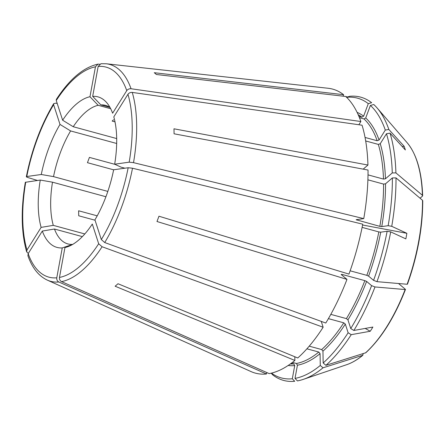 <?xml version="1.0" encoding="UTF-8"?>
<svg xmlns="http://www.w3.org/2000/svg" width="445" height="445" viewBox="0 0 445 445"><rect width="100%" height="100%" fill="white"/><g stroke="black" fill="none" stroke-linecap="round" stroke-linejoin="round"><path stroke-width="0.67" d="M292.443 362.397L296.442 363.487L297.427 365.217L295.013 378.395L297.416 380.903A146.783 65.265 -74.8 0 0 303.24 379.39A146.783 65.265 -74.8 0 0 323.037 367.798L362.892 355.255C357.424 359.727 351.995 362.881 346.605 364.716A120.111 53.406 -74.8 0 0 362.541 355.444L363.281 353.636M325.924 365.312A146.783 65.265 -74.8 0 0 351.227 334.668L348.129 332.76A144.964 64.458 -74.8 0 1 323.17 362.986L325.924 365.312L365.818 352.74C381.32 338.423 394.537 317.341 405.473 289.489M330.813 314.37L346.41 318.614L347.945 319.872L350.76 328.555L353.864 330.463A146.783 65.265 -74.8 0 0 374.996 286.947L405.139 289.55L405.345 289.278L398.531 283.515M365.428 352.963A120.111 53.406 -74.8 0 0 405.139 289.55L405.345 289.278M350.76 328.555A144.964 64.458 -74.8 0 0 371.603 285.64L366.619 281.424L364.85 280.639L341.894 274.387L341.182 274.493L346.972 279.393A147.167 65.437 -74.8 0 1 325.779 323.037L104.72 242.547L101.315 239.549L94.924 219.841A78.009 34.682 105.2 0 0 113.647 169.773L128.166 167.737L132.504 168.227L362.736 224.191A147.167 65.437 -74.8 0 1 348.952 274.103L158.954 216.209A118.008 52.471 105.2 0 1 156.974 221.504L346.972 279.393M376.971 281.657A146.783 65.265 -74.8 0 0 390.716 231.889L387.133 231.267A144.964 64.458 -74.8 0 1 373.578 280.35L376.971 281.657L407.114 284.26L407.32 283.988M356.161 219.747L379.841 226.355L381.76 226.594L388.157 225.698L391.739 226.321A146.783 65.265 -74.8 0 0 396 177.889L422.511 200.289L422.505 201.173M395.911 172.888A146.783 65.265 -74.8 0 0 390.043 133.155L386.483 133.745A144.964 64.458 -74.8 0 1 392.268 172.933L395.911 172.888L422.422 195.294L422.416 196.173L420.047 198.209M422.661 195.711C421.788 171.764 416.598 154.081 407.097 142.667A120.111 53.406 -74.8 0 1 422.422 195.294L422.416 196.173M402.191 146.5L404.16 146.294L388.852 129.484L385.292 130.073L379.062 140.03L377.16 140.742L365.05 137.444M385.292 130.073A144.964 64.458 -74.8 0 0 370.396 105.437L365.718 117.958L363.982 118.943L359.449 117.708M368.293 103.657L371.642 102.723A146.783 65.265 -74.8 0 0 349.603 96.298L346.599 97.305A144.964 64.458 -74.8 0 1 368.293 103.657L363.609 116.178L361.874 117.163L358.898 116.351M346.193 96.915L346.9 96.676A146.783 65.265 -74.8 0 0 346.099 96.832M25.343 182.3L40.267 180.058A233067.721 39118.003 10.4 0 0 52.499 182.183L105.921 196.74M95.052 220.225L78.721 215.781L78.626 210.78L97.21 215.842M27.907 255.63L28.174 253.639L42.319 231.055A233067.721 172662.581 -18 0 0 54.474 229.03L82.336 236.623M271.216 373.183L272.668 374.857A146.783 65.265 -74.8 0 0 294.712 381.282L292.309 378.773L294.724 365.595L293.739 363.865L291.358 363.215M294.879 360.456A147.167 65.437 -74.8 0 1 269.18 373.605L61.51 281.613C59.958 280.739 59.28 279.349 59.474 277.441L64.959 247.531A78.009 34.682 105.2 0 0 67.412 246.853A78.009 34.682 105.2 0 0 92.293 224.046L98.679 243.754L102.089 246.753L323.148 327.242A147.167 65.437 -74.8 0 1 297.766 357.975L118.003 283.738A118.008 52.471 105.2 0 1 115.116 286.218L294.879 360.456L294.812 356.757M353.864 330.463L372.877 327.053A125.562 107.985 21.2 0 1 370.24 331.258L365.195 328.432M356.323 219.669L363.76 218.623L133.528 162.659L129.184 162.169L114.665 164.205A233067.721 39118.003 -169.6 0 1 121.046 167.148L124.889 168.193M362.58 225.003L406.864 233.308A125.562 123.743 -161.5 0 1 405.846 238.876L390.716 231.889M391.739 226.321L406.864 233.308M363.176 169.139L367.943 165.051L173.973 128.8A118.008 52.471 105.2 0 1 174.062 133.8L368.032 170.046A147.167 65.437 -74.8 0 1 363.76 218.623M358.854 124.745L360.867 121.529L131.058 88.744C129.228 88.627 127.793 89.25 126.758 90.624L112.618 113.208A78.009 34.682 105.2 0 0 106.7 102.639A78.009 34.682 105.2 0 0 92.677 96.354L98.161 66.444L100.909 63.724L106.244 63.769L328.176 88.271A147.167 65.437 -74.8 0 1 343.612 94.696L343.062 96.17M404.16 146.294A125.562 81.068 -176.8 0 1 405.351 149.965L390.043 133.155M343.612 94.696L154.265 72.713A118.008 52.471 105.2 0 1 156.373 74.499L345.721 96.476A147.167 65.437 -74.8 0 1 360.867 121.529M99.619 64.197L97.928 64.147L95.458 66.822L89.973 96.732A233067.721 205063.76 82 0 1 98.178 105.298L110.683 108.708M113.553 119.772L112.162 121.079L115.01 121.852M57.21 103.457L55.553 103.168L53.695 103.679L53.623 104.714L60.008 124.422A233067.832 117341.421 32.1 0 1 70.605 130.936L116.679 143.485M113.636 169.823L87.448 162.686L89.423 157.397L115.049 164.377M107.829 191.411L53.522 176.615A233067.793 39118.014 10.4 0 1 41.285 174.49A78.009 34.682 105.2 0 1 60.008 124.422M53.522 176.615A71.79 31.918 105.2 0 1 70.605 130.936M37.441 180.453L27.768 177.488C26.344 177.015 26.01 176.693 26.772 176.526L41.285 174.49M28.308 253.422L26.683 251.864L26.984 249.973L41.129 227.384A78.009 34.682 105.2 0 1 40.267 180.058M27.879 255.653C32.146 267.846 38.62 276 47.304 280.116L251.002 371.569A147.167 65.437 -74.8 0 0 266.477 373.984L58.807 281.991C57.255 281.123 56.576 279.727 56.771 277.819L62.256 247.91A78.009 34.682 105.2 0 1 42.319 231.055M367.943 165.051A147.167 65.437 -74.8 0 0 362.058 125.201L132.248 92.415C130.418 92.293 128.983 92.922 127.949 94.29L113.803 116.879A78.009 34.682 105.2 0 1 114.665 164.205M26.366 176.726L26.772 176.526A108.836 48.394 -74.8 0 1 53.623 104.714M56.343 99.452L56.254 100.509L62.639 120.217A78.009 34.682 105.2 0 1 89.973 96.732M266.744 372.526L266.477 373.984M271.472 373.121A144.964 64.458 -74.8 0 0 292.309 378.773M295.013 378.395A144.964 64.458 -74.8 0 0 320.283 365.467L323.037 367.798M321.251 321.385L323.148 327.242M351.227 334.668L370.24 331.258M371.603 285.64L374.996 286.947M388.157 225.698A144.964 64.458 -74.8 0 0 392.362 177.933L396 177.889M388.852 129.484A146.783 65.265 -74.8 0 0 377.165 108.024A146.783 65.265 -74.8 0 0 373.75 104.503L370.396 105.437M116.696 138.567L73.236 126.73A233067.793 117341.405 32.1 0 0 62.639 120.217M323.17 362.986L322.953 351.155L321.691 349.564L309.214 346.166M320.283 365.467L320.066 353.636L318.804 352.045L306.905 348.808M348.129 332.76L345.314 324.077L343.774 322.82L328.399 318.631M373.578 280.35L368.594 276.134L366.825 275.349L350.132 270.799M387.133 231.267L380.736 232.168L378.823 231.923L362.108 227.367M392.268 172.933L385.437 178.801L383.473 179.085L368.015 174.874M392.362 177.933L385.526 183.802L383.562 184.085L367.893 179.819M386.483 133.745L380.253 143.702L378.35 144.414L365.684 140.959M100.882 104.92A71.79 31.918 105.2 0 1 105.643 105.398A71.79 31.918 105.2 0 1 109.993 107.406L100.882 104.92A233067.793 205063.826 82 0 0 92.677 96.354M54.474 229.03A71.79 31.918 105.2 0 0 67.901 243.932A71.79 31.918 105.2 0 0 72.668 244.411A233067.721 205063.76 -98 0 1 62.256 247.91M84.811 233.948L53.289 225.359A71.79 31.918 105.2 0 1 52.499 182.183M53.289 225.359A233067.721 172662.581 -18 0 1 41.129 227.384M73.236 126.73A71.79 31.918 105.2 0 1 98.178 105.298M341.688 274.921A129.94 57.778 -74.8 0 0 341.894 274.387M407.114 284.26A120.111 53.406 -74.8 0 0 422.511 200.289M356.884 220.097A129.94 57.778 -74.8 0 0 356.979 219.574M377.16 140.742A129.94 57.778 -74.8 0 0 363.982 118.943M361.874 117.163A129.94 57.778 -74.8 0 0 358.203 114.732M25.749 182.094A108.836 48.394 -74.8 0 0 26.984 249.973M28.174 253.639A108.836 48.394 -74.8 0 0 56.771 277.819M47.304 280.116A112.39 49.974 -74.8 0 0 58.807 281.991M59.474 277.441A108.836 48.394 -74.8 0 0 98.679 243.754M61.51 281.613A112.39 49.974 -74.8 0 0 102.089 246.753M101.315 239.549A108.836 48.394 -74.8 0 0 128.166 167.737M104.72 242.547A112.39 49.974 -74.8 0 0 132.504 168.227M129.184 162.169A108.836 48.394 -74.8 0 0 127.949 94.29M133.528 162.659A112.39 49.974 -74.8 0 0 132.248 92.415M126.758 90.624A108.836 48.394 -74.8 0 0 98.161 66.444M131.058 88.744A112.39 49.974 -74.8 0 0 106.244 63.769M95.458 66.822A108.836 48.394 -74.8 0 0 56.254 100.509M363.609 116.178A131.375 58.412 -74.8 0 0 357.101 112.368M379.062 140.03A131.375 58.412 -74.8 0 0 365.718 117.958M385.437 178.801A131.375 58.412 -74.8 0 0 380.253 143.702M383.473 179.085A129.94 57.778 -74.8 0 0 378.35 144.414M381.76 226.594A131.375 58.412 -74.8 0 0 385.526 183.802M379.841 226.355A129.94 57.778 -74.8 0 0 383.562 184.085M368.594 276.134A131.375 58.412 -74.8 0 0 380.736 232.168M366.825 275.349A129.94 57.778 -74.8 0 0 378.823 231.923M347.945 319.872A131.375 58.412 -74.8 0 0 366.619 281.424M346.41 318.614A129.94 57.778 -74.8 0 0 364.85 280.639M322.953 351.155A131.375 58.412 -74.8 0 0 345.314 324.077M321.691 349.564A129.94 57.778 -74.8 0 0 343.774 322.82M297.427 365.217A131.375 58.412 -74.8 0 0 320.066 353.636M296.442 363.487A129.94 57.778 -74.8 0 0 318.804 352.045M288.149 365.473A131.375 58.412 -74.8 0 0 294.724 365.595M290.296 363.988A129.94 57.778 -74.8 0 0 293.739 363.865M407.453 284.188C417.577 255.686 422.672 227.868 422.75 200.728M25.321 182.305C20.787 209.545 21.232 232.735 26.656 251.864M26.344 176.71C31.84 149.375 40.951 125.034 53.667 103.674M97.922 64.136C83.376 67.406 69.509 79.165 56.326 99.424M346.605 364.716L303.24 379.39M407.097 142.667L377.165 108.024"/></g></svg>

